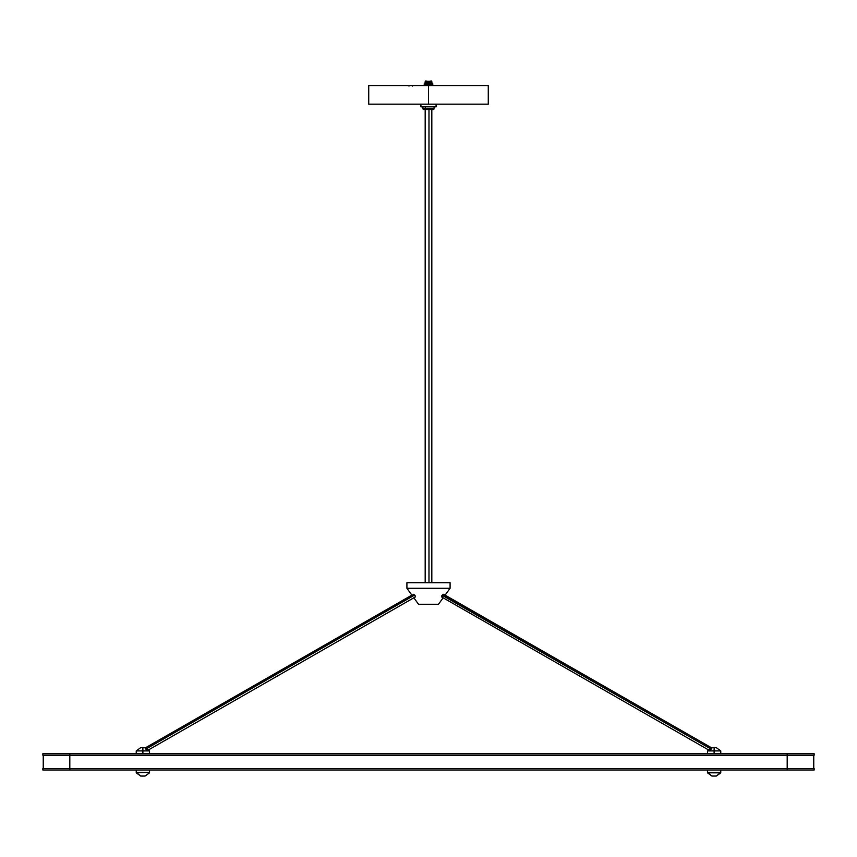 <?xml version="1.0" encoding="UTF-8"?>
<svg xmlns="http://www.w3.org/2000/svg" width="857" height="857" viewBox="0 0 857 857"><rect width="100%" height="100%" fill="white"/><g stroke="black" fill="none" stroke-linecap="round" stroke-linejoin="round"><path stroke-width="1.29" d="M433.974 85.593A1.243 1.243 0 0 1 432.731 84.35L424.269 84.35A1.243 1.243 0 0 1 423.026 85.593A1.243 1.243 0 0 0 424.269 84.35L424.269 83.6L432.731 83.6L432.731 84.35L432.731 83.6L424.269 83.6L424.269 84.35L432.731 84.35A1.243 1.243 0 0 0 433.974 85.593M413.128 85.593L412.056 85.593L412.281 86.096M409.807 85.593L408.735 85.593L408.96 86.096M707.475 772.425L707.475 769.993L707.475 772.425L720.758 772.425L716.323 776.056L720.748 772.832L707.486 772.425L711.91 776.056L707.486 772.832L720.748 772.832L720.758 769.993L720.758 772.425L707.475 772.425M149.525 772.425L149.525 769.993L149.525 772.425L136.242 772.425L149.514 772.425L136.252 772.832L140.677 776.056L145.09 776.056L149.514 772.832L145.09 776.056L140.677 776.056L136.252 772.425L149.525 772.425M136.242 769.993L136.242 772.425L136.242 769.993M442.833 594.64L442.137 595.294L710.474 748.729L711.021 748.343L710.474 748.729L442.351 595.047L441.601 596.879L442.383 596.826L441.698 596.975M711.01 749.489L708.943 750.089M714.117 750.903L707.475 750.903L714.117 750.903L714.117 747.679L711.91 747.679L714.117 747.679L714.117 750.903L720.758 750.903L714.117 750.903L714.117 753.721L714.117 750.903M710.474 748.729L709.917 749.136M443.894 594.565L443.294 594.372L443.733 595.187M147.929 750.207L145.99 749.489M415.013 597.008L415.345 596.076L415.302 596.975M413.513 594.308L415.056 595.551L414.649 595.047L146.526 748.729L147.34 749.339M420.916 106.804L420.916 104.19L420.916 106.804L436.084 106.804L436.084 104.19L436.084 106.804L420.916 106.804M428.532 81.286L425.372 81.286L428.532 81.286M425.65 83.772L425.061 83.418L425.65 83L428.543 83.418L425.061 82.636L428.543 82.636L425.061 82.636L428.543 82.615L425.061 82.615L428.532 82.251L425.65 82.251L428.532 82.229L425.65 82.229L428.543 81.865L425.061 81.865L428.543 81.844L425.061 81.865L428.532 81.479L425.693 80.944M428.543 81.844L431.939 81.865L428.543 81.844M431.35 82.229L428.543 82.636L431.939 82.636M428.532 83L431.35 83L428.532 83.033M488.276 85.593L368.724 85.593L428.5 85.593L428.5 104.19L368.724 104.19L488.276 104.19L488.276 85.593L428.5 85.593L428.5 104.19L488.276 104.19M425.318 108.839L422.683 108.839L425.318 108.839L425.318 106.804L425.318 108.839L434.317 108.839L425.318 108.839L425.683 109.503L425.318 108.839M423.347 109.503L425.683 109.503L423.347 109.503L422.683 106.804M428.982 582.685L428.982 109.503L428.982 582.685M406.914 588.277L406.914 582.685L406.914 588.277L411.885 595.112L406.914 588.277L450.086 588.277L445.115 595.112L450.086 588.277L406.914 588.277M450.086 582.685L450.086 588.277L450.086 582.685L406.914 582.685L450.086 582.685M443.155 597.811L438.463 604.271L443.155 597.811M418.537 604.271L413.845 597.811L418.537 604.271L438.463 604.271L418.537 604.271M441.655 596.076L442.137 595.294M142.883 750.903L136.242 750.903L142.883 750.903L142.883 747.679L140.677 747.679L142.883 747.679L142.883 750.903L149.525 750.903L142.883 750.903L142.883 753.721L142.883 750.903M43.246 755.221L43.246 768.504L43.246 755.221M69.813 768.504L69.813 753.721L42.85 753.721L42.85 755.221L42.85 753.721L69.813 753.721L69.813 755.221L787.187 755.221L787.187 768.504L69.813 768.504L69.813 755.221L787.187 755.221L787.187 769.993L42.85 769.993L787.187 769.993L787.187 768.504L69.813 768.504L69.813 769.993L69.813 768.504L42.85 768.504L42.85 769.993L42.85 768.504L69.813 768.504M813.754 768.504L813.754 755.221L813.754 768.504M42.85 755.221L69.813 755.221L42.85 755.221M787.187 755.221L787.187 753.721L69.813 753.721L787.187 753.721L787.187 755.221L814.15 755.221L814.15 753.721L787.187 753.721L814.15 753.721L814.15 755.221L787.187 755.221M145.09 747.679L142.883 747.679L145.09 747.679L149.525 750.903L149.525 753.721M147.083 749.136L145.979 748.343L146.526 748.729L414.649 595.047L413.706 594.372L145.047 748.054M443.647 594.297L711.953 748.054M431.317 109.503L432.099 109.503M433.653 109.503L425.683 109.503L433.653 109.503L434.317 106.804M428.543 83.386L431.939 83.386L428.543 83.418M431.307 80.944L428.532 81.479L431.939 81.865M708.696 750.014L707.475 750.903L707.475 753.721L707.475 750.903L711.953 747.679M716.323 747.679L714.117 747.679L716.323 747.679L720.758 750.903L720.758 753.721M814.15 769.993L787.187 769.993L814.15 769.993L814.15 768.504L814.15 769.993M814.15 768.504L787.187 768.504L814.15 768.504M711.91 776.056L716.323 776.056L711.91 776.056M708.985 750.175L441.709 596.986M148.304 750.014L413.845 597.811M425.179 582.685L425.179 109.503M415.291 596.986L148.015 750.175M136.242 750.903L136.242 753.721L136.242 750.903L140.677 747.679M431.821 582.685L431.821 109.503M368.724 104.19L368.724 85.593M431.35 83L431.939 83.386L431.35 83.772M145.358 747.872L411.885 595.112"/></g></svg>
